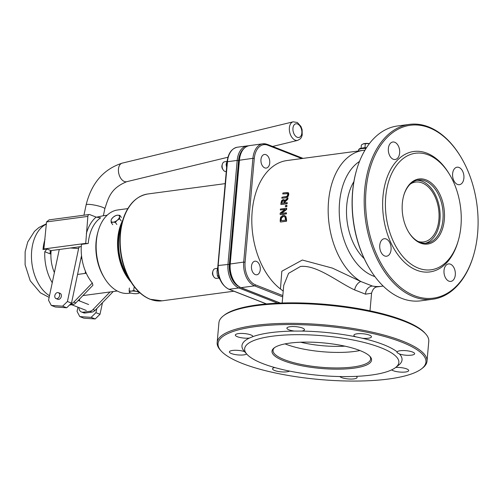 <?xml version="1.0" encoding="UTF-8"?>
<svg xmlns="http://www.w3.org/2000/svg" width="502" height="502" viewBox="0 0 502 502"><rect width="100%" height="100%" fill="white"/><g stroke="black" fill="none" stroke-linecap="round" stroke-linejoin="round"><path stroke-width="0.75" d="M377.159 286.887L381.514 286.303A68.592 43.699 82.4 0 1 372.371 286.033L360.844 281.515L332.443 268.112L302.336 260.036L281.823 271.243L280.461 288.983A68.592 43.699 -97.6 0 1 251.929 215.069A68.592 43.699 -97.6 0 1 286.962 160.54L363.329 150.33A68.592 43.699 82.4 0 0 328.182 208.066A68.592 43.699 82.4 0 0 360.844 281.515A7.837 4.323 114.7 0 0 354.613 289.905L365.519 294.178L371.574 293.206C372.704 289.221 374.561 287.119 377.159 286.887L372.371 286.033A7.837 6.758 -74 0 0 365.519 294.178M287.903 193.716L282.714 193.948L287.583 193.59L287.765 194.858L286.993 196.263L281.98 197.236A69.081 44.013 82.4 0 0 281.791 198.196L285.531 197.7L287.489 196.759L288.449 194.77L288.343 192.937L287.884 192.555L288.663 193.063L288.763 194.895L287.809 196.884L285.845 197.826L281.791 198.196M286.159 212.785L286.473 212.904A68.592 43.699 82.4 0 0 286.454 213.865L280.461 214.668L286.134 213.745A69.081 44.013 -97.6 0 1 286.159 212.785L280.994 213.475L286.303 209.384A69.081 44.013 -97.6 0 1 286.378 208.248L280.392 209.052A69.081 44.013 82.4 0 0 280.329 209.993L285.067 209.359L280.185 213.086A69.081 44.013 82.4 0 0 280.147 214.542M284.803 209.56L280.329 209.993M286.378 208.248L286.692 208.374A68.592 43.699 82.4 0 0 286.617 209.51L281.591 213.381M284.546 215.465L285.958 216.651L286.504 219.374A68.592 43.699 82.4 0 0 286.586 221.206L280.599 222.003L286.265 221.081A69.081 44.013 -97.6 0 1 286.184 219.248L285.644 216.525L284.389 215.396L283.134 215.264L280.612 217.184L280.198 220.071A69.081 44.013 82.4 0 0 280.279 221.878M286.949 202.601L287.263 202.726A68.592 43.699 82.4 0 0 287.138 203.712L281.151 204.515L286.824 203.592A69.081 44.013 -97.6 0 1 286.949 202.601L284.565 202.921A69.081 44.013 -97.6 0 1 284.722 201.791L287.47 199.15A69.081 44.013 -97.6 0 1 287.69 197.888L284.64 200.838L283.85 199.614L283.134 199.551L281.685 200.562L281.089 202.475A69.081 44.013 82.4 0 0 280.838 204.389M284 199.689L284.879 200.612M287.69 197.888L288.004 198.008A68.592 43.699 82.4 0 0 287.784 199.269L285.036 201.917A68.592 43.699 82.4 0 0 284.904 202.877M286.517 206.523A69.081 44.013 -97.6 0 1 286.636 205.312L286.949 205.437A68.592 43.699 82.4 0 0 286.83 206.642L285.374 206.673L286.83 206.642M288.663 193.063L286.686 192.498L282.946 193A69.081 44.013 82.4 0 0 282.714 193.948M286.134 213.745L286.454 213.865M286.303 209.384L286.617 209.51M285.644 216.525L285.958 216.651M286.265 221.081L286.586 221.206M281.189 217.793L283.122 216.349L284.22 216.437L285.042 217.184L285.494 219.311A69.081 44.013 82.4 0 0 285.525 220.114L280.913 220.729A69.081 44.013 -97.6 0 1 280.882 219.926L281.189 217.793L281.509 217.918L281.202 220.052A68.592 43.699 82.4 0 0 281.227 220.685M284.377 216.506L283.435 216.469L281.509 217.918M281.785 202.331L282.162 201.133L283.028 200.562L283.906 200.85L284.019 202.143A69.081 44.013 82.4 0 0 283.9 203.009L281.647 203.31A69.081 44.013 -97.6 0 1 281.785 202.331L282.099 202.457A68.592 43.699 82.4 0 0 281.986 203.266M284.22 200.976L283.906 200.85M283.341 200.687L282.475 201.258L282.099 202.457M282.162 201.133L282.475 201.258M286.824 203.592L287.138 203.712M284.722 201.791L285.036 201.917M287.47 199.15L287.784 199.269M286.636 205.312L285.487 205.469A69.081 44.013 82.4 0 0 285.374 206.673M282.162 303.001L283.724 285.406L288.568 273.345L300.497 266.449C317.007 264.654 338.398 282.544 354.613 289.905M425.64 333.868L424.78 332.908A104.36 26.813 -174.9 0 0 257.193 304.94A104.36 26.813 -174.9 0 0 224.356 315.112L223.334 315.902A105.338 27.064 5.1 0 1 256.484 305.636A105.338 27.064 5.1 0 1 425.64 333.868A105.338 27.064 5.1 0 1 428.777 341.366L427.02 361.176A105.338 27.064 -174.9 0 0 367.589 331.157A105.338 27.064 -174.9 0 0 254.727 325.447A105.338 27.064 -174.9 0 0 217.165 342.546A105.338 27.064 -174.9 0 0 220.303 350.045L221.169 351.005A104.36 26.813 5.1 0 1 255.267 326.639A104.36 26.813 5.1 0 1 379.242 335.079A104.36 26.813 5.1 0 1 421.592 368.801A104.36 26.813 5.1 0 1 319.636 379.512A104.36 26.813 5.1 0 1 221.169 351.005M460.836 156.957L460.522 156.442A88.189 56.186 82.4 0 0 428.62 126.912A88.189 56.186 82.4 0 0 409.394 124.396A88.189 56.186 82.4 0 0 365.393 219.255A88.189 56.186 82.4 0 0 432.774 299.223A88.189 56.186 82.4 0 0 473.687 254.865L473.85 254.288A87.21 55.559 -97.6 0 1 404.932 290.677A87.21 55.559 -97.6 0 1 366.906 182.703A87.21 55.559 -97.6 0 1 429.285 127.753A87.21 55.559 -97.6 0 1 460.836 156.957A87.21 55.559 -97.6 0 1 473.85 254.288M432.774 299.223L420.795 300.823A88.189 56.186 -97.6 0 1 369.66 268.777A88.189 56.186 -97.6 0 1 356.502 170.354A88.189 56.186 -97.6 0 1 397.415 125.996L409.394 124.396M448.907 281.151A8.816 5.616 82.4 0 0 450.834 281.402A8.816 5.616 82.4 0 0 455.232 271.921A8.816 5.616 82.4 0 0 448.493 263.92A8.816 5.616 82.4 0 0 443.975 271.921A8.816 5.616 82.4 0 0 448.907 281.151M384.657 255.964A8.816 5.616 82.4 0 0 386.578 256.215A8.816 5.616 82.4 0 0 390.983 246.727A8.816 5.616 82.4 0 0 384.243 238.732A8.816 5.616 82.4 0 0 379.725 246.727A8.816 5.616 82.4 0 0 384.657 255.964M393.248 159.241A8.816 5.616 82.4 0 0 395.168 159.498A8.816 5.616 82.4 0 0 399.567 150.01A8.816 5.616 82.4 0 0 392.828 142.01A8.816 5.616 82.4 0 0 388.316 150.01A8.816 5.616 82.4 0 0 393.248 159.241M457.498 184.435A8.816 5.616 82.4 0 0 459.418 184.686A8.816 5.616 82.4 0 0 463.823 175.198A8.816 5.616 82.4 0 0 457.084 167.204A8.816 5.616 82.4 0 0 452.566 175.204A8.816 5.616 82.4 0 0 457.498 184.435M449.623 174.596L449.001 173.566A60.755 38.704 82.4 0 0 427.026 153.223A60.755 38.704 82.4 0 0 383.566 191.507A60.755 38.704 82.4 0 0 410.059 266.719A60.755 38.704 82.4 0 0 458.069 241.368L458.401 240.213A58.797 37.455 -97.6 0 1 411.935 264.749A58.797 37.455 -97.6 0 1 386.302 191.959A58.797 37.455 -97.6 0 1 428.357 154.911A58.797 37.455 -97.6 0 1 449.623 174.596A58.797 37.455 -97.6 0 1 458.401 240.213M356.502 170.354L356.332 170.931A87.21 55.559 82.4 0 0 369.353 268.263L369.66 268.777M369.585 356.012A48.995 12.588 5.1 0 1 370.645 359.024A48.995 12.588 5.1 0 1 353.176 366.975A48.995 12.588 5.1 0 1 300.679 364.32A48.995 12.588 5.1 0 1 273.038 350.358A48.995 12.588 5.1 0 1 274.613 347.579M217.165 342.546L218.922 322.736A105.338 27.064 5.1 0 1 223.334 315.902M421.592 368.801L422.609 368.01A105.338 27.064 -174.9 0 0 427.02 361.176M395.626 367.502L398.682 365.123A80.351 20.645 -174.9 0 0 399.454 353.973A8.816 2.265 5.1 0 0 408.998 355.322A8.816 2.265 5.1 0 0 414.627 353.722A8.816 2.265 5.1 0 0 409.651 351.205A8.816 2.265 5.1 0 0 400.207 350.729A8.816 2.265 5.1 0 0 397.151 351.883A80.351 20.645 -174.9 0 0 362.425 338.266A8.816 2.265 5.1 0 0 371.461 336.798A8.816 2.265 5.1 0 0 366.485 334.282A8.816 2.265 5.1 0 0 357.035 333.805A8.816 2.265 5.1 0 0 353.891 335.236A8.816 2.265 5.1 0 0 355.617 336.786A80.351 20.645 -174.9 0 0 301.721 331.082A8.816 2.265 5.1 0 0 304.476 329.707A8.816 2.265 5.1 0 0 299.499 327.191A8.816 2.265 5.1 0 0 290.049 326.714A8.816 2.265 5.1 0 0 286.906 328.145A8.816 2.265 5.1 0 0 294.392 331.069A80.351 20.645 -174.9 0 0 270.622 332.657A80.351 20.645 -174.9 0 0 252.901 336.616A8.816 2.265 5.1 0 0 252.901 336.604A8.816 2.265 5.1 0 0 247.925 334.087A8.816 2.265 5.1 0 0 238.475 333.61A8.816 2.265 5.1 0 0 235.331 335.041A8.816 2.265 5.1 0 0 240.075 337.507A8.816 2.265 5.1 0 0 249.343 338.084A80.351 20.645 -174.9 0 0 244.367 351.419L246.959 354.299A77.415 19.885 -174.9 0 0 320 375.446A77.415 19.885 -174.9 0 0 395.626 367.502A77.415 19.885 -174.9 0 0 364.214 342.489A77.415 19.885 -174.9 0 0 272.253 336.221A77.415 19.885 -174.9 0 0 246.959 354.299M395.701 367.439A8.816 2.265 5.1 0 1 408.684 370.564A8.816 2.265 5.1 0 1 401.324 372.145A8.816 2.265 5.1 0 1 391.642 369.874M356.238 376.349A8.816 2.265 5.1 0 1 357.117 377.46A8.816 2.265 5.1 0 1 349.323 379.023A8.816 2.265 5.1 0 1 339.816 376.538M289.528 371.097A8.816 2.265 5.1 0 1 279.62 371.681A8.816 2.265 5.1 0 1 272.555 368.813A8.816 2.265 5.1 0 1 274.707 367.552M246.658 353.966A8.816 2.265 5.1 0 1 236.913 354.814A8.816 2.265 5.1 0 1 229.389 351.889A8.816 2.265 5.1 0 1 232.533 350.452A8.816 2.265 5.1 0 1 244.562 351.632M289.798 343.104A49.974 12.839 -174.9 0 0 274.073 347.974A49.974 12.839 -174.9 0 0 320.621 368.424A49.974 12.839 -174.9 0 0 370.049 356.495A49.974 12.839 -174.9 0 0 289.798 343.104M294.392 331.069L301.721 331.082M249.343 338.084L252.901 336.616M397.151 351.883L397.019 352.605L399.454 353.973M355.617 336.786L362.425 338.266M256.453 261.391A6.859 4.367 -97.6 0 1 260.293 268.57A6.859 4.367 -97.6 0 1 256.779 274.789A6.859 4.367 -97.6 0 1 251.54 268.57A6.859 4.367 -97.6 0 1 254.96 261.191A6.859 4.367 -97.6 0 1 256.453 261.391M265.928 154.666A6.859 4.367 -97.6 0 1 269.769 161.845A6.859 4.367 -97.6 0 1 266.255 168.07A6.859 4.367 -97.6 0 1 261.015 161.851A6.859 4.367 -97.6 0 1 264.435 154.472A6.859 4.367 -97.6 0 1 265.928 154.666M280.461 288.989L283.222 291.078M403.664 195.774A31.846 20.287 -97.6 0 1 418.361 180.042A31.846 20.287 -97.6 0 1 425.301 180.952A31.846 20.287 -97.6 0 1 443.115 214.298A31.846 20.287 -97.6 0 1 426.8 243.175A31.846 20.287 -97.6 0 1 419.86 242.265A31.846 20.287 -97.6 0 1 408.49 231.855M420.525 243.112A32.825 20.915 82.4 0 0 444 222.424A32.825 20.915 82.4 0 0 429.687 181.787A32.825 20.915 82.4 0 0 403.746 195.479A32.825 20.915 82.4 0 0 408.647 232.119A32.825 20.915 82.4 0 0 420.525 243.112M416.873 180.331A31.846 20.287 -97.6 0 1 422.307 181.354A31.846 20.287 -97.6 0 1 440.078 213.519A31.846 20.287 -97.6 0 1 425.294 243.288M418.116 241.462A30.195 19.239 82.4 0 0 423.588 241.939A30.195 19.239 82.4 0 0 438.654 209.459A30.195 19.239 82.4 0 0 415.581 182.075A30.195 19.239 82.4 0 0 410.423 183.977M81.261 246.545L50.966 250.598L49.987 251.847L50.432 253.949L50.727 250.655M87.863 216.393A2.548 1.625 -97.6 0 1 89.155 214.511L49.121 219.863L46.535 221.922L87.863 216.393L85.723 243.382A2.548 0.653 -174.9 0 0 88.22 243.47L81.412 244.386A38.215 24.347 82.4 0 0 92.318 282.971L92.92 285.249L75.89 302.882L73.85 302.085L92.318 282.971M88.22 243.47A38.215 24.347 -97.6 0 1 100.651 217.849L96.12 217.096L89.707 214.58A2.548 1.625 -97.6 0 0 89.155 214.511M107.139 215.239L103.682 215.697A38.215 24.347 82.4 0 0 103.255 215.76L97.011 217.084A38.215 24.347 82.4 0 0 96.585 217.259M52.239 282.739A38.215 24.347 -97.6 0 1 44.785 251.734L50.432 253.949M50.966 250.598L46.893 248.998L44.785 251.734M46.893 248.998L43.003 249.519A2.548 0.653 -174.9 0 0 43.912 249.105A2.548 0.653 -174.9 0 0 43.875 248.973L46.535 221.922M51.173 250.567A28.664 18.26 82.4 0 0 54.385 272.573M77.559 274.437L86.288 273.264M129.497 279.564A41.402 26.374 -97.6 0 1 118.196 238.394A41.402 26.374 -97.6 0 1 121.936 223.051M131.028 282.086A42.036 26.782 -97.6 0 1 122.752 220.221M98.185 231.115L97.758 232.621A39.489 25.156 82.4 0 0 96.064 241.995A39.489 25.156 82.4 0 0 103.657 276.69L104.46 278.026A42.036 26.782 -97.6 0 1 96.378 241.098A42.036 26.782 -97.6 0 1 98.185 231.115A42.036 26.782 -97.6 0 1 117.694 209.968L127.822 208.612M130.865 293.036L128.838 293.306A42.036 26.782 -97.6 0 1 104.46 278.026M70.795 303.792A6.369 4.631 -68.6 0 0 73.85 302.085M110.02 291.963L92.995 309.59A6.369 4.631 111.4 0 1 89.871 311.303L83.25 312.188A6.369 4.631 111.4 0 1 81.475 311.987A6.369 4.631 111.4 0 1 78.902 307.563M113.245 291.536L95.035 310.387A6.369 4.631 111.4 0 1 91.904 312.106L85.29 312.991A6.369 4.631 111.4 0 1 83.508 312.79L81.475 311.987M69.508 305.034L72.759 304.601A6.369 4.631 -68.6 0 0 75.89 302.882M79.441 300.93L79.611 299.023M85.723 243.382L43.875 248.973M81.531 255.612L71.504 303.095L67.431 301.501L62.618 306.176L66.691 307.77L55.358 307.011L51.286 305.411L48.55 300.234L59.261 249.488M62.618 306.176L51.286 305.411M66.691 307.77L71.504 303.095M96.817 308.535L95.945 312.683L91.126 317.352L95.204 318.952L100.017 314.277L95.945 312.683M102.464 302.693L100.017 314.277M81.242 246.909L80.759 246.72A2.548 1.707 -86.2 0 0 80.489 246.651M70.431 247.994L78.613 248.546A2.548 1.707 -86.2 0 1 79.874 246.733M78.613 248.546L67.431 301.501M91.126 317.352L79.799 316.593L77.063 311.409L77.954 307.186M95.204 318.952L83.872 318.186L79.799 316.593M85.497 271.45L85.076 273.427M79.567 299.531L79.285 300.867M80.966 258.266L81.933 258.649M56.557 298.715A3.188 2.315 -68.6 0 0 59.481 296.142A3.188 2.315 -68.6 0 0 58.37 292.672A3.188 2.315 -68.6 0 0 55.057 294.787A3.188 2.315 -68.6 0 0 56.048 298.602A3.188 2.315 -68.6 0 0 56.557 298.715M58.37 292.672L60.114 293.35A3.188 2.315 111.4 0 1 61.225 296.82A3.188 2.315 111.4 0 1 58.301 299.399A3.188 2.315 111.4 0 1 57.786 299.28L56.048 298.602M227.243 160.665L226.126 164.361L226.622 167.404M226.126 164.361L226.898 164.261M226.264 171.439L225.906 171.483A4.901 3.119 -97.6 0 1 223.064 169.707A4.901 3.119 -97.6 0 1 222.104 166.325A4.901 3.119 -97.6 0 1 222.336 164.236A4.901 3.119 -97.6 0 1 224.607 161.776L226.904 161.468M222.336 164.236L222.009 165.396A2.937 1.87 82.4 0 0 221.865 166.645A2.937 1.87 82.4 0 0 222.442 168.678L223.064 169.707M217.818 266.782L216.971 271.519L217.422 275.899L220.039 279.482M217.422 275.899L218.765 275.717M218.784 278.064L216.506 278.372A4.901 3.119 -97.6 0 1 216.048 278.378A4.901 3.119 -97.6 0 1 213.664 276.589A4.901 3.119 -97.6 0 1 212.93 271.124A4.901 3.119 -97.6 0 1 215.207 268.658L217.297 268.375M212.93 271.124L212.603 272.279A2.937 1.87 82.4 0 0 213.043 275.56L213.664 276.589M363.398 143.798A6.369 1.638 5.1 0 1 369.033 143.509L363.166 143.879A6.369 1.638 5.1 0 1 363.178 143.873A6.369 1.638 5.1 0 1 363.398 143.798L361.377 144.978L361.095 148.134M369.428 143.553L369.033 143.509A6.369 1.638 5.1 0 1 369.428 143.547M366.159 147.707L364.979 147.594L365.324 143.71M364.979 147.594L364.609 147.713M129.591 292.409L129.133 290.915L131.411 291.116A4.901 1.261 -174.9 0 0 129.321 292.082A4.901 1.261 -174.9 0 0 129.805 292.578A4.901 1.261 -174.9 0 0 132.101 293.35A4.901 1.261 -174.9 0 0 136.964 293.651A4.901 1.261 -174.9 0 0 138.47 293.344A4.901 1.261 -174.9 0 0 139.054 292.685A4.901 1.261 -174.9 0 0 136.274 291.417A4.901 1.261 -174.9 0 0 131.411 291.116L133.764 290.47L136.274 291.417L138.859 291.518L139.318 293.011L138.634 293.275M139.38 292.34L139.318 293.011M129.384 288.035L129.133 290.915M134.021 287.59L133.764 290.47M113.358 217.084L115.742 215.584L117.568 215.176A4.901 2.454 -36.2 0 0 113.358 217.084A4.901 2.454 -36.2 0 0 111.093 220.585L111.425 219.192L113.358 217.084M119.84 215.377L119.507 216.77A4.901 2.454 -36.2 0 0 117.568 215.176L119.84 215.377L121.371 217.466M119.627 218.778L117.242 220.271A4.901 2.454 -36.2 0 0 119.507 216.77L119.627 218.778L121.151 220.867M113.038 222.179L111.212 222.587L111.093 220.585A4.901 2.454 -36.2 0 0 113.038 222.179A4.901 2.454 -36.2 0 0 117.242 220.271L115.309 222.38L113.038 222.179M112.743 224.676L111.212 222.587M116.84 224.469L115.309 222.38M358.384 150.989L358.453 150.198A9.802 2.516 5.1 0 1 361.948 148.611A9.802 2.516 5.1 0 1 366.033 148.423M366.466 147.751A8.816 2.265 -174.9 0 0 362.664 147.914M286.466 193.446L286.793 193.571M288.449 194.77L288.763 194.895M285.531 197.7L285.845 197.826M287.489 196.759L287.809 196.884M286.184 219.248L286.504 219.374M280.882 219.926L281.202 220.052M283.122 216.349L283.435 216.469M344.956 346.154A44.094 11.326 5.1 0 1 300.598 342.213M285.073 343.883A48.995 12.588 -174.9 0 0 354.556 351.444A48.995 12.588 -174.9 0 0 359.947 350.528M282.821 295.578L255.392 284.822A0.979 0.709 111.4 0 1 254.558 285.864L282.701 296.902M255.392 284.822A18.618 11.86 -97.6 0 1 245.076 262.232L243.702 262.082A19.597 12.487 82.4 0 0 254.558 285.864L241.085 287.665A0.979 0.709 111.4 0 1 240.565 287.445M245.076 262.232L254.288 158.469L252.914 158.318L243.702 262.082L229.872 264.046C229.546 275.604 233.192 283.467 240.809 287.633L280.179 303.07M254.288 158.469A18.618 11.86 -97.6 0 1 267.786 145.21A0.979 0.709 -68.6 0 0 267.397 144.4L262.847 143.81A19.597 12.487 82.4 0 0 252.914 158.318L239.09 160.282C240.082 151.836 243.508 146.948 249.375 145.611A19.597 12.487 -97.6 0 0 239.435 160.125L230.223 263.889A19.597 12.487 -97.6 0 0 241.085 287.665L280.354 303.064M267.12 144.369A19.597 12.487 82.4 0 0 262.847 143.81L249.375 145.611M267.786 145.21L301.821 158.557M374.919 276.608A60.755 38.704 -97.6 0 1 340.049 222.643A60.755 38.704 -97.6 0 1 359.514 161.418M353.904 181.605A49.485 31.526 82.4 0 0 364.201 258.605M233.882 291.216L162.09 300.817A53.896 34.337 -97.6 0 1 150.336 299.28A53.896 34.337 -97.6 0 1 120.474 233.888A53.896 34.337 -97.6 0 1 147.801 193.979L225.178 183.632M120.562 227.902C116.495 244.512 118.604 260.293 126.893 275.247A42.425 27.026 -97.6 0 1 120.562 227.902L122.438 221.3A53.607 34.149 82.4 0 0 130.438 281.126A53.607 34.149 82.4 0 0 149.753 299.048M136.362 198.936A53.607 34.149 82.4 0 0 122.438 221.3C127.313 205.268 135.766 196.163 147.801 193.979M218.125 265.834L227.456 161.726L227.111 161.882C228.103 153.443 231.529 148.548 237.396 147.211A19.597 12.487 -97.6 0 0 227.456 161.726L237.189 160.42L227.977 264.184A19.597 12.487 82.4 0 0 238.839 287.966L277.631 303.177M266.468 303.917L229.107 289.271A0.979 0.709 111.4 0 1 228.592 289.052M239.642 287.094A0.979 0.709 111.4 0 1 238.839 287.966L229.107 289.271A19.597 12.487 -97.6 0 1 218.244 265.489L229.351 264.334L238.569 160.571L237.189 160.42A19.597 12.487 82.4 0 1 247.128 145.913L237.396 147.211M248.239 145.844A19.597 12.487 82.4 0 0 247.128 145.913L248.258 145.837M238.569 160.571A18.618 11.86 -97.6 0 1 243.081 149.364M238.293 286.259A18.618 11.86 -97.6 0 1 229.351 264.334M96.12 217.096A40.762 25.972 82.4 0 0 86.325 233.681M44.992 239.291A38.215 24.347 82.4 0 0 43.003 249.519M49.497 295.734A38.215 24.347 -97.6 0 1 31.507 258.574A38.215 24.347 -97.6 0 1 46.335 224.143M85.29 312.991L83.25 312.188M91.904 312.106L89.871 311.303M95.035 310.387L92.995 309.59M72.759 304.601L70.763 303.817M295.258 140.183A9.557 5.848 76.4 0 0 297.673 140.391L300.365 138.803L301.457 137.234L302.204 135.113L302.11 129.629L300.93 126.429L297.366 122.494L293.187 121.817A9.557 5.848 76.4 0 0 289.321 128.713A9.557 5.848 76.4 0 0 295.258 140.183M292.911 128.876A7.009 4.292 -103.6 0 1 299.744 125.745A7.009 4.292 -103.6 0 1 299.518 137.278A7.009 4.292 -103.6 0 1 292.911 128.876M227.958 157.239L126.768 181.686A9.557 5.848 -103.6 0 1 124.345 181.473A9.557 5.848 -103.6 0 1 118.503 171.879A9.557 5.848 -103.6 0 1 122.281 163.112L293.187 121.817M103.362 215.747L104.836 208.776A9.557 1.468 -168.1 0 0 102.571 207.276A9.557 1.468 -168.1 0 0 92.368 204.741A9.557 1.468 -168.1 0 0 86.137 204.829L83.947 215.207M358.453 150.198L358.999 149.113L360.129 148.435L366.491 147.713M284.389 215.396L284.703 215.521M283.85 199.614L284.163 199.74M370.005 310.801L371.568 293.262M267.397 144.4L303.07 158.387M229.872 264.046L239.09 160.282M364.985 150.148L363.329 150.33M381.514 286.303L383.158 286.04M126.893 275.247L130.438 281.126C135.923 290.125 142.468 296.167 150.06 299.255L162.09 300.817M227.111 161.882L217.899 265.646C217.567 277.204 221.213 285.067 228.83 289.24L266.311 303.93M117.273 290.997L82.937 295.59M46.366 223.798L39.018 227.45L34.494 231.34L27.748 241.945L25.138 251.703L25.1 264.749L30.22 280.775L40.38 292.81L49.146 297.391M297.673 140.391L272.617 146.446M88.628 304.532L78.23 300.453M86.3 310.462L71.704 304.739M86.137 204.829C91.565 183.017 103.607 169.111 122.281 163.112M104.836 208.776C108.539 197.418 110.823 188.212 126.768 181.686M138.47 293.344L139.004 293.137"/></g></svg>
